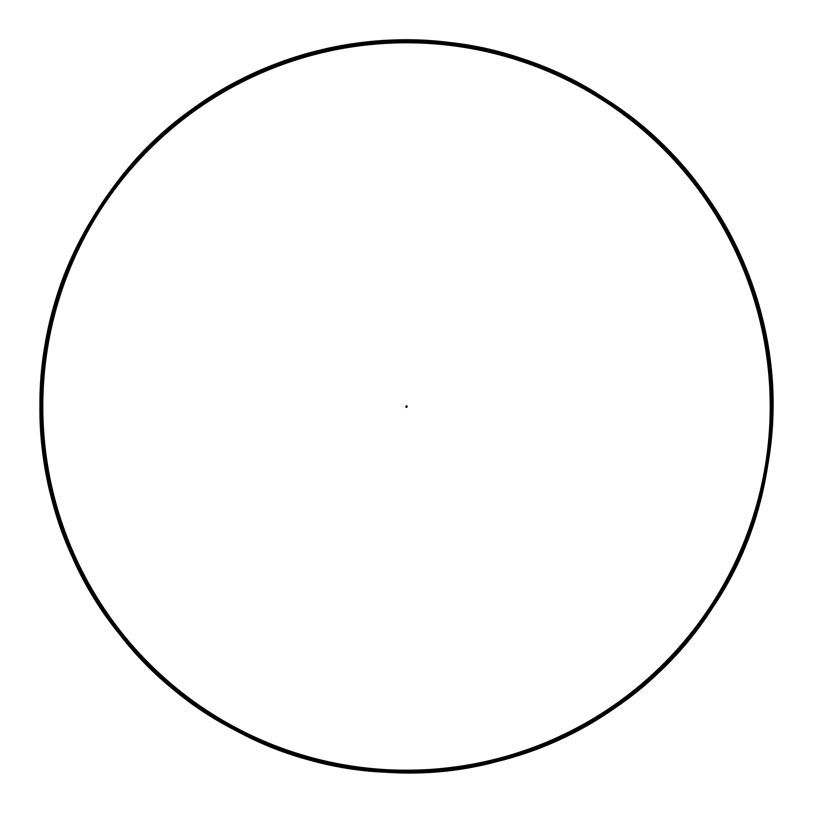 <?xml version="1.0" encoding="UTF-8"?>
<svg xmlns="http://www.w3.org/2000/svg" width="813" height="813" viewBox="0 0 813 813"><rect width="100%" height="100%" fill="white"/><g stroke="black" fill="none" stroke-linecap="round" stroke-linejoin="round"><path stroke-width="1.22" d="M406.906 406.957L406.073 406.927M406.754 406.5L406.226 406.5L406.754 406.5M406.154 407.293L406.856 407.293L406.154 407.15M406.581 405.809A2.236 1.118 -90 0 0 406.541 405.809A2.236 2.236 0 0 0 406.47 405.809A2.236 1.118 90 0 0 406.429 405.809A2.236 1.118 90 0 1 406.47 405.809A2.236 2.236 0 0 1 406.541 405.809A2.236 1.118 -90 0 1 406.581 405.809A2.236 2.236 0 0 1 406.785 405.829L406.226 405.911M407.12 406.5A0.61 0.61 0 0 0 406.51 405.89A0.61 0.61 0 0 0 405.9 406.5A0.61 0.61 0 0 0 406.51 407.11A0.61 0.61 0 0 0 407.12 406.5M406.144 406.703L406.276 406.073L406.988 406.49L406.256 406.906L406.51 406.073L406.866 406.703L406.144 406.703M191.462 110.517L259.794 71.402L335.149 47.662L413.715 40.711L491.895 50.762L566.163 77.337L632.992 119.196L689.312 174.409L732.462 240.414L760.501 314.123L772.055 392.13L766.659 470.808L744.495 546.499L706.649 615.685L654.831 675.136L591.498 722.117L519.558 754.434L442.363 770.572L363.502 769.809L286.654 752.137L215.343 718.438L152.956 670.207L102.306 609.75L65.833 539.832L45.162 463.725L41.3 384.956L54.4 307.192L83.861 234.032L128.322 168.911L185.699 114.796L253.351 74.268L328.096 49.146L406.51 40.66L484.904 49.146L559.669 74.268L627.311 114.796L684.698 168.901L729.139 234.042L758.62 307.192L771.7 384.956L767.858 463.725L747.167 539.832L710.704 609.75L660.054 670.207L597.667 718.428L526.367 752.147L449.508 769.799L370.647 770.582L293.463 754.423L221.512 722.127L158.179 675.136L106.361 615.685L68.526 546.488L46.351 470.808L40.955 392.13L52.51 314.123L80.538 240.404L123.708 174.409L180.019 119.186L246.847 77.337L321.105 50.752L399.325 40.731L477.881 47.672L553.114 71.32L621.549 110.517L679.973 163.494L725.704 227.731L756.598 300.302L771.212 377.791L768.905 456.621L749.728 533.115L714.637 603.744L665.186 665.176L603.754 714.627L533.125 749.718L456.632 768.895L377.801 771.202L300.312 756.588L227.742 725.694L163.504 679.963L110.527 621.539L71.341 553.104L47.682 477.871L40.741 399.315L50.762 321.094L77.347 246.837L119.196 180.008L174.419 123.698L240.414 80.538L314.133 52.499L392.14 40.945L470.818 46.341L546.499 68.516L615.695 106.351L675.146 158.169L722.137 221.502L754.434 293.452L770.582 370.637L769.809 449.498L752.147 526.357L718.448 597.657L670.217 660.044L609.76 710.694L539.842 747.167L463.735 767.848L384.966 771.7L307.202 758.61L234.053 729.139L168.911 684.688L114.806 627.301L74.278 559.659L49.156 484.904L40.67 406.5L49.156 328.086L74.278 253.331L114.806 185.689L168.921 128.312L234.042 83.851L307.202 54.39L384.966 41.29L463.735 45.152L539.842 65.823L609.76 102.296L670.217 152.946L718.448 215.333L752.147 286.643L769.82 363.492L770.582 442.353L754.444 519.548L722.127 591.488L675.146 654.821L615.695 706.639L546.509 744.474L470.818 766.649L392.14 772.045L314.133 760.49L240.414 732.452L174.419 689.302L119.206 632.981L77.347 566.153L50.762 491.895L40.741 413.685L47.682 335.119L71.331 259.886L110.527 191.451L163.504 133.037L227.742 87.296L300.312 56.412L377.801 41.778L456.632 44.105L533.125 63.272L603.754 98.373L665.186 147.814L714.637 209.246L749.728 279.875L768.905 356.368L771.212 435.199L756.598 512.688L725.694 585.258L679.973 649.506L621.539 702.473L553.114 741.669L477.881 765.318L399.325 772.259L321.094 762.238L246.857 735.653L180.008 693.804L123.708 638.581L80.538 572.586L52.52 498.867L40.955 420.86L46.351 342.182L68.516 266.501L106.361 197.305L158.179 137.854L221.512 90.863L293.463 58.566L370.647 42.408L449.508 43.191L526.367 60.843L597.657 94.562L660.065 142.783L710.704 203.24L747.177 273.158L767.858 349.265L771.7 428.034L758.62 505.798L729.139 578.947L684.698 644.089L627.311 698.184L559.669 738.732L484.904 763.844L406.51 772.33L328.096 763.844L253.351 738.722L185.689 698.194L128.322 644.079L83.851 578.958L54.4 505.798L41.3 428.034L45.172 349.265L65.833 273.158L102.316 203.24L152.956 142.783L215.343 94.552L286.643 60.853L363.502 43.18L442.363 42.428L519.558 58.556L591.498 90.873L654.841 137.844L706.649 197.315L744.495 266.491L766.659 342.182L772.055 420.86L760.511 498.867L732.462 572.576L689.312 638.591L632.992 693.794L566.163 735.663L491.906 762.228L413.695 772.259L335.129 765.318L259.896 741.669L191.462 702.473L133.047 649.496L87.296 585.258L56.422 512.688L41.788 435.199L44.115 356.368L63.272 279.875L98.383 209.256L147.814 147.814L209.266 98.373L279.885 63.272L356.379 44.095L435.209 41.788L512.708 56.392L585.258 87.306L649.516 133.017L702.473 191.462L741.68 259.886L765.318 335.129L772.269 413.675L762.248 491.906L735.663 566.143L693.814 632.992L638.581 689.292L572.596 732.472L498.877 760.48L420.87 772.055L342.192 766.639L266.512 744.484L197.315 706.639L137.864 654.821L90.873 591.488L58.577 519.548L42.418 442.353L43.211 363.492L60.853 286.633L94.582 215.343L142.783 152.935L203.26 102.306L273.168 65.823L349.275 45.152L428.045 41.3L505.818 54.38L578.958 83.861L644.109 128.302L698.194 185.699L738.743 253.331L763.844 328.096L772.34 406.49L763.854 484.904L738.732 559.649L698.204 627.311L644.089 684.678L578.968 729.149L505.808 758.59L428.045 771.71L349.275 767.828L273.168 747.177L203.25 710.684L142.793 660.054L94.562 597.646L60.863 526.357L43.191 449.498L42.439 370.637L58.556 293.442L90.893 221.512L137.854 158.159L197.325 106.361L266.501 68.505L342.192 46.351L420.87 40.945L498.877 52.499L572.586 80.538L638.601 123.688L693.804 180.008L735.684 246.837L762.228 321.094L772.279 399.305L765.318 477.871L741.68 553.104L702.483 621.539L649.516 679.953L585.269 725.704L512.698 756.578L435.209 771.222L356.379 768.874L279.885 749.728L209.266 714.607L147.814 665.186L98.383 603.734L63.282 533.125L44.105 456.621L41.798 377.791L56.402 300.292L87.316 227.742L133.027 163.474L191.472 110.527L259.886 71.31L335.139 47.682L413.685 40.731L491.916 50.762L566.153 77.337L633.002 119.186L689.292 174.419L732.483 240.404L760.48 314.123L772.076 392.13L766.639 470.808L744.505 546.499L706.639 615.685L654.841 675.136L591.498 722.127L519.558 754.423L442.363 770.592L363.502 769.789L286.643 752.157L215.354 718.418L152.946 670.217L102.316 609.74L65.833 539.832L45.162 463.725L41.3 384.966L54.39 307.192L83.871 234.042L128.312 168.891L185.71 114.806L253.341 74.247L328.106 49.156L406.5 40.65L484.914 49.156L559.669 74.257L627.321 114.796L684.688 168.901L729.159 234.032L758.6 307.192L771.72 384.956L767.838 463.725L747.188 539.832L710.684 609.75L660.065 670.217L597.657 718.428L526.367 752.137L449.508 769.809L370.647 770.561L293.452 754.444L221.522 722.107L158.169 675.146L106.371 615.675L68.505 546.499L46.361 470.808L40.945 392.14L52.51 314.123L80.548 240.414L123.698 174.399L180.019 119.206L246.847 77.316L321.105 50.772L399.325 40.711L477.881 47.693L553.114 71.31L621.549 110.527L679.973 163.484L725.704 227.742L756.588 300.302L771.232 377.791L768.885 456.621L749.749 533.125L714.617 603.734L665.197 665.186L603.744 714.607L533.135 749.728L456.632 768.885L377.801 771.202L300.302 756.588L227.752 725.684L163.484 679.973L110.538 621.528L71.32 553.114L47.703 477.861L40.731 399.315L50.772 321.094L77.337 246.847L119.206 179.998L174.419 123.708L240.414 80.517L314.133 52.52L392.14 40.924L470.818 46.361L546.509 68.495L615.685 106.361L675.146 158.159L722.127 221.512L754.434 293.442L770.592 370.637L769.799 449.498L752.167 526.357L718.428 597.646L670.237 660.065L609.75 710.674L539.852 747.177L463.735 767.828L384.976 771.7L307.202 758.6L234.053 729.139L168.901 684.688L114.826 627.301L74.257 559.659L49.176 484.894L40.65 406.5L49.176 328.096L74.268 253.331L114.816 185.689L168.911 128.312L234.053 83.851L307.202 54.4L384.966 41.28L463.735 45.172L539.852 65.802L609.75 102.316L670.227 152.925L718.438 215.354L752.157 286.633L769.809 363.502L770.582 442.353L754.444 519.548L722.117 591.478L675.156 654.841L615.685 706.619L546.509 744.495L470.818 766.629L392.14 772.065L314.133 760.48L240.424 732.462L174.409 689.292L119.206 632.981L77.326 566.153L50.782 491.895L40.721 413.675L47.703 335.129L71.32 259.886L110.538 191.462L163.494 133.027L227.752 87.296L300.302 56.412L377.801 41.778L456.632 44.115L533.135 63.251L603.734 98.383L665.207 147.793L714.617 209.266L749.738 279.865L768.895 356.379L771.222 435.199L756.598 512.698L725.694 585.248L679.983 649.516L621.539 702.462L553.125 741.69L477.871 765.297L399.325 772.279L321.105 762.218L246.847 735.663L180.019 693.794L123.708 638.581L80.528 572.586L52.53 498.867L40.935 420.86L46.371 342.182L68.495 266.491L106.381 197.315L158.169 137.844L221.522 90.873L293.452 58.556L370.647 42.418L449.498 43.191L526.367 60.843L597.646 94.572L660.075 142.773L710.684 203.25L747.198 273.148L767.838 349.265L771.72 428.034L758.61 505.798L729.139 578.947L684.688 644.099L627.341 698.184L559.69 738.743L484.772 763.824L406.51 772.35C209.906 777.462 33.719 599.862 40.67 403.207C37.327 206.472 216.492 32.063 413.075 40.701C609.831 39.126 782.634 219.856 772.228 416.347C767.98 517.302 729.556 602.911 656.955 673.194C552.129 774.118 385.159 801.333 253.707 738.915C72.855 661.406 -12.906 426.53 75.467 250.719C135.781 118.292 281.003 31.524 426.195 41.168C527.007 48.14 611.549 88.861 679.851 163.322C777.919 270.831 800.622 438.471 734.688 568.185C688.662 658.134 617.992 719.881 522.678 753.417C337.781 820.724 114.481 708.204 58.556 519.548C-7.083 334.052 107.428 111.777 296.582 57.55C482.658 -6.433 703.895 110.08 756.425 299.702C818.732 486.347 700.237 706.538 510.147 757.36C412.821 784.515 319.529 774.423 230.252 727.096C101.869 658.591 24.39 508.206 43.14 363.899C60.965 167.945 257.853 13.801 452.363 43.526C552.403 57.703 633.815 104.389 696.589 183.565C786.689 297.822 797.319 466.662 722.249 591.315C627.28 763.651 385.098 825.835 218.86 720.562C132.915 667.432 77.072 592.006 51.341 494.294C14.664 353.482 72.682 194.571 191.462 110.517C347.588 -9.238 594.384 30.985 704.404 194.114C822.746 351.318 780.317 597.738 616.203 706.294C457.943 823.223 211.919 778.569 104.836 613.49C21.016 494.548 19.502 325.383 101.178 204.947C158.108 121.472 235.963 69.075 334.732 47.754C526.6 4.156 734.037 143.769 765.876 337.944C794.931 480.524 728.438 636.081 605.309 713.621C519.659 767.238 427.323 783.996 328.3 763.895C229.927 740.806 153.037 687.015 97.601 602.535C18.11 480.646 22.662 311.542 108.607 194.114C218.626 30.985 465.422 -9.238 621.549 110.517C783.681 222 821.689 469.142 700.542 624.191C639.201 704.475 558.643 752.604 458.867 768.58C315.119 791.201 162.702 717.808 90.771 591.315C-13.008 424.142 51.341 182.519 224.53 89.115C392.628 -13.16 633.662 53.363 725.511 227.376C826.272 396.388 757.584 636.813 582.758 727.096C456.123 798.783 287.639 783.62 175.842 690.471C98.383 625.583 53.912 542.952 42.428 442.557C17.957 247.325 177.346 54.654 373.706 42.113C518.47 27.256 666.711 108.769 731.73 238.941C776.628 329.509 784.199 423.045 754.454 519.548"/></g></svg>
